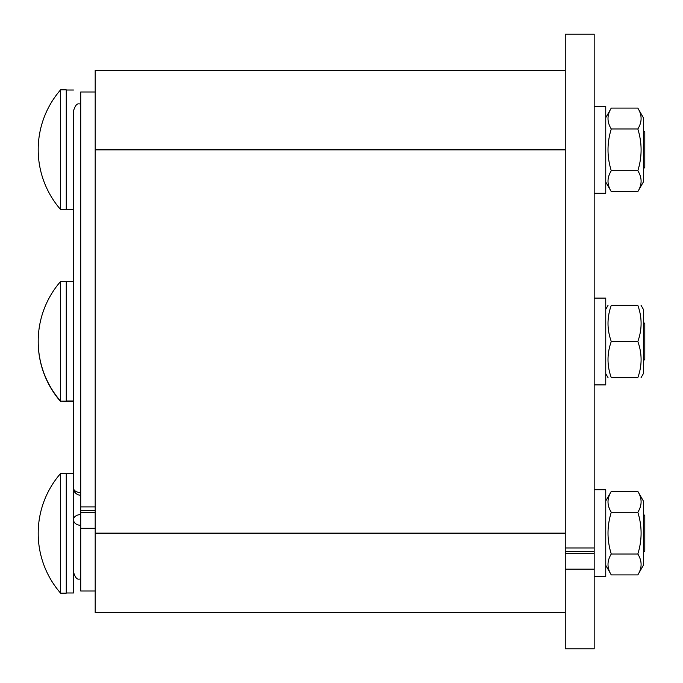 <?xml version="1.0" encoding="UTF-8"?>
<svg xmlns="http://www.w3.org/2000/svg" width="683" height="683" viewBox="0 0 683 683"><rect width="100%" height="100%" fill="white"/><g stroke="black" fill="none" stroke-linecap="round" stroke-linejoin="round"><path stroke-width="1.02" d="M565.251 612.694L95.185 612.694L95.185 149.859L565.251 149.859M95.185 533.38L565.251 533.38M565.251 149.62L95.185 149.62L95.185 70.306L565.251 70.306M95.185 533.141L565.251 533.141M565.251 553.469L565.251 551.531L594.176 551.531L594.176 553.469L565.251 553.469L565.251 569.17L594.176 569.17L594.176 553.469M594.176 569.17L594.176 648.85L565.251 648.85L565.251 569.17M95.185 512.498L80.722 512.498L80.722 510.56L95.185 510.56M80.722 512.498L80.722 528.292L95.185 528.292M74.43 491.564A7.231 5.114 180 0 0 73.491 494.091A7.231 7.231 0 0 1 74.165 491.043A7.231 7.231 0 0 0 73.491 494.091L73.491 572.192C76.931 582.078 78.579 578.04 80.722 579.423M80.722 525.295A7.231 5.584 180 0 1 73.491 519.703A7.231 5.114 0 0 1 80.722 514.589M95.185 591L80.722 591L80.722 528.292M565.251 547.971L565.251 34.15L594.176 34.15L594.176 547.971L565.251 547.971L565.251 551.531M594.176 551.531L594.176 547.971M95.185 506.906L80.722 506.906L80.722 510.56M80.722 103.577C78.579 104.96 76.931 100.922 73.491 110.808L73.491 488.004A7.231 4.593 0 0 0 80.722 492.597M80.722 506.906L80.722 92L95.185 92M637.828 491.393L643.352 500.963L643.352 565.319L637.828 574.898C642.182 567.932 642.182 560.974 637.828 554.015C642.182 540.099 642.182 526.183 637.828 512.267C642.182 505.309 642.182 498.351 637.828 491.393L611.276 491.393C606.922 498.351 606.922 505.309 611.276 512.267C606.922 526.183 606.922 540.099 611.276 554.015C606.922 560.974 606.922 567.932 611.276 574.898L605.753 565.319M637.828 574.898L611.276 574.898M637.828 554.015L611.276 554.015M637.828 512.267L611.276 512.267M594.176 489.754L605.753 489.754L605.753 576.529L594.176 576.529M643.352 552.376L644.803 551.104L644.803 515.545L643.352 514.265M60.608 533.321L60.608 593.168L66.26 593.168L66.26 473.481L60.608 473.481L60.608 533.321M66.26 592.981L73.491 592.981L73.491 488.004A7.231 7.231 0 0 0 80.722 495.235M637.828 377.656C642.182 377.656 642.182 377.656 637.828 377.656C642.182 377.656 642.182 377.656 637.828 377.656C642.182 365.61 642.182 353.555 637.828 341.5C642.182 329.445 642.182 317.39 637.828 305.344C642.182 305.344 642.182 305.344 637.828 305.344C642.182 305.344 642.182 305.344 637.828 305.344C642.182 305.344 642.182 305.344 637.828 305.344C642.182 305.344 642.182 305.344 637.828 305.344L611.276 305.344C606.922 305.344 606.922 305.344 611.276 305.344C606.922 305.344 606.922 305.344 611.276 305.344C606.922 317.39 606.922 329.445 611.276 341.5C606.922 353.555 606.922 365.61 611.276 377.656C606.922 377.656 606.922 377.656 611.276 377.656C606.922 377.656 606.922 377.656 611.276 377.656C606.922 377.656 606.922 377.656 611.276 377.656C606.922 377.656 606.922 377.656 611.276 377.656L637.828 377.656C642.182 377.656 642.182 377.656 637.828 377.656C642.182 377.656 642.182 377.656 637.828 377.656M643.352 322.265L644.803 323.537L644.803 359.463L643.352 360.735M60.608 281.473A91.121 91.121 0 0 0 60.608 401.16L66.26 401.527L66.26 281.473L60.608 281.473L60.608 401.16L66.26 401.16M66.26 401.339L73.491 401.339M637.828 108.102L643.352 117.681L643.352 182.037L637.828 191.607C642.182 184.649 642.182 177.691 637.828 170.733C642.182 156.817 642.182 142.901 637.828 128.985C642.182 122.026 642.182 115.068 637.828 108.102L611.276 108.102C606.922 115.068 606.922 122.026 611.276 128.985C606.922 142.901 606.922 156.817 611.276 170.733C606.922 177.691 606.922 184.649 611.276 191.607L637.828 191.607M605.753 117.681L611.276 108.102M637.828 128.985L611.276 128.985M637.828 170.733L611.276 170.733M594.176 106.471L605.753 106.471L605.753 193.246L594.176 193.246M643.352 168.735L644.803 167.455L644.803 131.896L643.352 130.624M60.608 89.832L60.608 209.519L66.26 209.519L66.26 89.832L60.608 89.832M641.055 305.344L643.352 309.322L643.352 373.678L641.055 377.656M611.276 305.344C606.922 305.344 606.922 305.344 611.276 305.344C606.922 305.344 606.922 305.344 611.276 305.344M637.828 341.5L611.276 341.5M594.176 298.112L605.753 298.112L605.753 384.888L594.176 384.888M66.26 400.981L73.491 400.981L73.491 281.661L66.26 281.661M605.753 500.963L611.276 491.393M60.599 473.481A91.121 91.121 0 0 0 60.599 593.16M66.26 473.66L73.491 473.66M38.197 341.5A91.121 91.121 0 0 0 60.608 401.527M605.753 182.037L611.276 191.607M60.599 89.84A91.121 91.121 0 0 0 60.599 209.519M66.26 209.339L73.491 209.339M66.26 90.019L73.491 90.019M605.753 373.678L608.041 377.656M605.753 309.322L608.041 305.344M644.803 359.104L643.352 360.376"/></g></svg>
